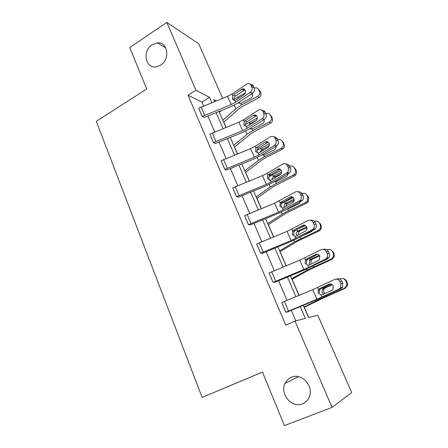 <?xml version="1.0" encoding="UTF-8"?>
<svg xmlns="http://www.w3.org/2000/svg" width="448" height="448" viewBox="0 0 448 448"><rect width="100%" height="100%" fill="white"/><g stroke="black" fill="none" stroke-linecap="round" stroke-linejoin="round"><path stroke-width="0.67" d="M291.402 377.294C301.414 372.506 314.014 385.879 309.372 396.71C308.028 400.114 305.738 402.483 302.506 403.81C291.872 408.554 279.586 393.977 285.062 383.471C286.434 380.57 288.546 378.51 291.402 377.294M152.079 44.738L157.326 42.89C167.793 41.63 170.492 59.371 160.636 65.156L156.268 66.842C145.376 68.942 142.016 50.826 152.079 44.738M262.511 372.092L202.143 397.438L96.298 121.346L146.686 88.99L129.73 47.538L166.835 22.4L198.71 43.742L222.645 98.314M308.722 317.537L304.293 307.345M299.074 295.338L292.057 279.21M286.222 265.787L280.084 251.664M273.655 236.891L268.352 224.689M261.369 208.622L256.866 198.268M249.34 180.97L245.61 172.385M237.574 153.905L234.584 147.022M226.055 127.411L223.77 122.164M219.442 112.202L219.1 111.418M303.268 305.329L308.594 317.57L317.772 315.218L351.702 392.582L332.035 407.394L294.991 321.054L305.334 318.405L300.222 306.6M202.143 397.438L262.494 372.053L284.402 425.6L332.035 407.394M329.207 253.394C329.834 254.923 329.711 256.357 328.832 257.695L327.426 258.899L303.582 270.329L274.865 282.268L273.084 282.408L269.058 272.983L299.751 260.182L321.154 249.665C323.372 248.83 325.108 249.514 326.362 251.709L327.225 253.607L329.207 253.394L328.35 251.507L326.362 251.709M303.083 195.77C303.778 197.579 303.481 199.198 302.204 200.614L285.482 209.994L278.466 213.338L250.337 224.93L248.422 224.666L244.569 215.65L274.624 203.19L295.165 192.03C297.282 191.111 298.945 191.694 300.143 193.777L300.966 195.591L303.083 195.77L302.266 193.967L300.143 193.777M278.09 140.644C278.835 142.789 278.326 144.57 276.573 145.986L261.229 155.361L254.419 158.771L226.85 170.033L224.823 169.406L221.133 160.765L250.566 148.63L255.108 146.334L270.301 136.892C272.328 135.895 273.918 136.388 275.066 138.37L275.856 140.106L278.09 140.644L277.306 138.914L275.066 138.37M254.15 87.853C254.878 89.986 254.352 91.778 252.582 93.229L237.983 103.012L231.375 106.478L204.35 117.426L202.21 116.463L198.677 108.181L227.517 96.354L231.93 94.018L247.234 83.698C248.931 83.188 250.202 83.726 251.059 85.327L251.815 86.99L254.15 87.853L253.4 86.195L251.059 85.327M295.82 320.841L291.301 310.324M287.022 300.356L278.583 280.7M274.299 270.726L266.14 251.731M261.856 241.752L253.971 223.395M249.682 213.41L242.066 195.67M237.776 185.685L230.412 168.532M226.122 158.547L219.005 141.966M214.721 131.992L207.833 115.954M203.549 105.986L201.863 102.054L188.026 95.194L285.751 325.147L294.991 321.054M265.994 113.966C266.734 116.138 266.196 117.942 264.393 119.364L249.48 128.906L242.777 132.345L215.482 143.45L213.394 142.649L209.815 134.176L238.918 122.22L243.398 119.902L258.647 109.99C260.512 109.256 261.94 109.777 262.937 111.563L263.704 113.26L265.994 113.966L265.227 112.274L262.937 111.563M290.45 167.905C291.172 169.876 290.774 171.578 289.262 173.012L273.224 182.381L266.314 185.758L238.47 197.182L236.494 196.734L232.725 187.914L262.466 175.616L267.081 173.342L282.598 164.158C284.67 163.195 286.294 163.733 287.47 165.766L288.271 167.546L290.45 167.905L289.649 166.141L287.47 165.766M315.997 224.263C316.658 225.921 316.456 227.444 315.392 228.833L298.015 238.213L290.886 241.517L262.466 253.282L260.618 253.221L256.682 243.998L287.05 231.375L308.017 220.522C310.184 219.649 311.881 220.276 313.107 222.415L313.947 224.274L315.997 224.263L315.162 222.415L313.107 222.415M342.72 283.198L342.535 287.235L340.894 288.719L316.562 299.785L287.543 311.903L285.835 312.262L281.714 302.618L312.743 289.643L334.6 279.474C336.862 278.69 338.638 279.418 339.926 281.669L340.805 283.618L342.72 283.198L341.846 281.266L339.926 281.669M188.026 95.194L195.961 90.266L166.835 22.4M216.261 100.878L213.83 99.607L214.665 101.522M218.988 111.468L225.938 127.462M230.266 137.407L237.457 153.95M241.786 163.906L249.222 181.014M253.551 190.971L261.246 208.673M265.574 218.63L273.538 236.942M277.866 246.893L286.098 265.838M290.427 275.789L298.95 295.389M211.831 102.659L209.535 97.362L195.961 90.266M295.91 296.654L287.409 277.038M283.091 267.086L274.876 248.125M270.558 238.168L262.618 219.845M258.3 209.882L250.628 192.17M246.305 182.207L238.885 165.082M234.567 155.126L227.394 138.572M223.082 128.615L216.143 112.61M201.863 102.054L209.535 97.362M202.21 116.463L231.146 104.586L235.575 102.256L250.242 92.4C252.017 90.944 252.543 89.141 251.815 86.99M244.966 89.746L235.021 96.337C233.934 97.485 233.632 98.767 234.119 100.178M250.432 84.381C251.77 84.319 252.762 84.924 253.4 86.195M232.714 95.788L233.694 94.746L242.239 89.018C243.594 88.592 244.614 89.023 245.302 90.311C245.879 92.019 245.465 93.453 244.054 94.612L236.034 100.022L234.791 100.475L232.378 98.986L232.714 95.788L231.93 94.018M223.675 122.248L239.002 108.797L242.799 106.249L258.877 97.742L257.645 96.365C259.599 95.082 260.232 93.402 259.543 91.319L260.764 92.73C261.453 94.797 260.826 96.466 258.877 97.742M222.79 120.221L235.743 108.791L241.461 104.938L257.645 96.365M219.346 112.291L221.295 110.538M233.1 99.943L233.414 99.697M233.89 99.333L245.381 92.826M252.106 93.542L252.437 94.086C252.986 95.749 252.482 97.093 250.925 98.112L240.789 103.432L238.123 102.917M258.838 89.734L260.03 91.118L258.804 89.695L259.543 91.319M258.804 89.695C258.177 88.458 257.158 87.825 255.741 87.786L254.257 88.105M237.854 96.841L238.521 98.342L238.896 98.09M260.03 91.118L260.764 92.73M252.493 94.22L251.496 93.957M239.372 102.082L239.607 103.018M213.394 142.649L242.626 130.62L247.122 128.313L262.097 118.698C263.911 117.264 264.449 115.455 263.704 113.26M256.536 115.685L246.456 122.097C245.347 123.234 245.045 124.522 245.538 125.966M262.069 110.382C263.491 110.298 264.544 110.925 265.227 112.274M244.199 121.71L245.196 120.674L253.63 115.214C255.119 114.615 256.262 115.03 257.057 116.469C257.645 118.21 257.219 119.65 255.78 120.786L247.587 126.062L246.316 126.493L243.863 124.936L244.199 121.71L243.398 119.902M224.823 169.406L254.352 157.22L258.916 154.93L274.333 145.488C276.097 144.06 276.606 142.268 275.856 140.106M265.283 141.994C266.89 141.21 268.15 141.607 269.063 143.186C269.657 144.917 269.248 146.35 267.837 147.476L259.392 152.662L258.098 153.07L255.59 151.446L255.931 148.182L256.922 147.179L265.283 141.994L267.562 142.509L258.138 148.4C257.006 149.531 256.698 150.83 257.208 152.303M273.918 136.948C275.442 136.819 276.567 137.474 277.306 138.914M234.478 147.106L250.253 134.176L254.128 131.684L270.452 123.256L269.282 122.041C271.27 120.764 271.908 119.067 271.197 116.945L272.356 118.194C273.056 120.299 272.423 121.99 270.452 123.256M233.688 145.281L247.016 134.299L252.851 130.542L269.282 122.041M245.291 124.606L257.331 118.026M263.973 119.633L263.984 119.666C264.544 121.358 264.034 122.713 262.455 123.732L252.431 128.906L249.794 128.71M248.791 125.283L250.342 123.491L251.104 123.799M270.357 115.108L271.606 116.547L270.446 115.287L271.197 116.945M270.446 115.287C269.601 113.725 268.274 113.098 266.459 113.406L265.832 113.613M256.239 120.428L250.342 123.491M271.606 116.547L272.356 118.194M250.88 128.363L251.401 129.142M245.504 172.463L261.738 160.082L265.692 157.657L282.262 149.307L281.165 148.266L281.462 148.098C283.259 146.782 283.808 145.118 283.102 143.114L284.189 144.194C284.889 146.188 284.346 147.834 282.559 149.145L282.262 149.307M244.804 170.856L258.53 160.339L264.488 156.682L281.165 148.266M257.018 150.371L269.282 143.892M275.968 146.356C276.186 147.806 275.671 148.949 274.417 149.789L264.326 154.896L261.794 155.014M260.176 152.186L261.923 149.492L263.637 150.058M284.189 144.194L283.422 142.509L282.335 141.417L283.102 143.114M282.335 141.417C281.294 139.591 279.726 139.003 277.642 139.658M269.119 145.841L261.923 149.492M236.494 196.734L266.336 184.391L270.967 182.123L287.084 172.682C288.602 171.242 288.999 169.529 288.271 167.546M277.469 169.198C279.115 168.442 280.403 168.874 281.333 170.498C281.91 172.094 281.585 173.46 280.364 174.602L271.454 179.844L270.127 180.225L267.568 178.528L267.915 175.23L268.514 174.535L277.469 169.198L279.698 169.546L270.066 175.274C268.912 176.389 268.598 177.699 269.119 179.206M285.981 164.097C287.622 163.906 288.842 164.59 289.649 166.141M256.76 198.346L273.465 186.536L294.33 175.918L293.306 175.05L294.403 174.261C295.607 172.922 295.893 171.45 295.266 169.842L296.274 170.744C296.901 172.346 296.615 173.807 295.422 175.134L294.33 175.918M256.155 196.958L270.284 186.934L276.371 183.378L293.306 175.05M269.114 176.624L281.294 170.414M288.086 173.746L287.062 176.053L286.261 176.613L276.203 181.563L274.176 181.832M272.02 179.514L273.375 176.266L275.66 176.523L281.036 173.863M296.274 170.744L295.495 169.025L294.476 168.112L295.266 169.842M294.476 168.112C293.412 166.242 291.822 165.626 289.705 166.264M281.618 172.15L273.745 176.047M275.66 176.523L274.036 178.332M248.422 224.666L278.578 212.156L300.087 200.469C301.37 199.041 301.666 197.417 300.966 195.591M289.923 197.002C291.609 196.274 292.919 196.745 293.871 198.408C294.426 199.875 294.185 201.18 293.143 202.311L283.78 207.62L282.425 207.973L279.815 206.198L280.426 202.524L289.923 197.002L292.096 197.165L281.921 203.056C281.008 204.148 280.801 205.363 281.294 206.69M298.256 191.862C300.037 191.576 301.37 192.276 302.266 193.967M268.24 224.762L285.443 213.55L306.656 203.095L305.71 202.412L307.373 200.95L307.686 197.148L308.622 197.87L308.314 201.639L306.656 203.095M267.742 223.608L282.29 214.094L288.506 210.65L305.71 202.412M281.691 203.342L293.362 197.607M284.284 207.34C283.763 205.923 284.043 204.686 285.13 203.627L285.824 203.168L287.678 203.47L294.134 200.357M308.622 197.87L307.821 196.112L306.886 195.384L307.686 197.148M306.886 195.384C305.788 193.452 304.153 192.814 301.986 193.458M294.112 199.175L285.824 203.168M300.283 201.835L299.807 202.843L298.547 203.907L287.778 209.014L288.506 210.65M287.678 203.47L286.513 204.406L285.858 206.466M260.618 253.221L291.088 240.537L312.194 229.79L313.337 228.872C314.406 227.478 314.614 225.943 313.947 224.274M302.658 225.422C304.377 224.734 305.721 225.238 306.695 226.946C307.222 228.295 307.054 229.527 306.18 230.642L296.38 236.012L294.997 236.337L292.331 234.483L292.667 231.134L293.77 230.138L302.658 225.422L304.769 225.406L294.717 230.787L294.09 231.459L293.737 234.786M310.75 220.265C312.687 219.845 314.16 220.562 315.162 222.415M279.966 251.731L297.679 241.147L319.25 230.866L318.382 230.378L320.404 228.301L320.382 225.058L321.238 225.585L321.255 228.805L319.25 230.866M279.574 250.824L294.554 241.842L318.382 230.378M297.64 229.174L305.441 225.506M296.615 235.127C296.106 233.834 296.296 232.652 297.186 231.594L298.166 230.882L299.953 230.994L306.936 227.718M321.238 225.585L320.421 223.787L319.564 223.25L320.382 225.058M319.564 223.25C318.388 221.211 316.669 220.562 314.412 221.295M306.667 226.89L298.166 230.882M312.396 230.714L311.102 231.801L303.548 235.329M299.953 230.994L298.771 231.93L298.245 234.814M273.084 282.408L308.745 267.361L325.433 259.146L326.844 257.936C327.729 256.592 327.852 255.147 327.225 253.607M317.699 254.285L307.451 259.47L306.6 260.467L306.454 263.497M323.473 249.346C325.584 248.735 327.208 249.458 328.35 251.507M305.48 259.997L306.594 259.034L315.683 254.492C317.436 253.831 318.814 254.38 319.805 256.127L319.474 259.616L318.388 260.534L309.26 265.042L307.843 265.334L305.122 263.402L305.48 259.997L304.59 257.981M291.939 279.278L310.178 269.343L332.119 259.246L331.335 258.961L333.57 256.368L333.362 253.579L334.13 253.904L334.337 256.676L332.119 259.246M291.659 278.622L307.087 270.2L331.335 258.961M317.061 254.346L317.346 254.212M326.973 249.816L327.152 249.732C329.487 248.931 331.279 249.598 332.522 251.731L333.362 253.579M310.066 264.645L309.21 263.48L309.562 260.17L310.251 259.504L312.497 259.118L319.665 255.853M319.295 255.315L310.778 259.202M332.522 251.731L333.295 252.073L334.13 253.904M312.497 259.118L311.276 260.081L310.912 263.374M285.835 312.262L316.971 299.23L338.974 289.178L340.62 287.683L340.805 283.618M330.613 283.97L320.471 288.798L319.452 290.097L319.463 292.858M336.325 279.132L336.543 279.087C338.8 278.303 340.564 279.031 341.846 281.266M318.567 289.531L319.71 288.585L329 284.217C330.798 283.601 332.203 284.183 333.217 285.981L333.043 289.262L331.772 290.399L322.437 294.734L320.986 294.991L318.209 292.975L318.192 290.198L318.567 289.531L317.654 287.47M304.17 307.406L322.958 298.161L345.274 288.26L344.579 288.187L346.942 285.174L346.629 282.744L347.306 282.856L347.62 285.275L345.274 288.26M304.002 307.014L319.9 299.18L344.579 288.187M339.618 279.054L340.306 278.751C342.681 277.967 344.501 278.667 345.772 280.857L346.629 282.744M323.697 294.146L322.078 292.466L322.258 289.369L323.669 288.148L325.315 287.862L332.326 284.76M331.957 284.48L323.669 288.148M343.146 278.572C344.663 278.802 345.766 279.602 346.455 280.986L347.306 282.856M325.315 287.862L323.898 289.078L323.714 292.158L324.906 293.586M252.582 93.229L250.242 92.4M202.244 116.441L198.705 108.164M235.575 102.256L234.791 100.475M231.146 104.586L227.517 96.354M204.641 115.254L201.096 106.971M244.059 90.149L241.679 89.309M233.694 94.746L235.452 95.99M234.164 105.224L235.743 108.791M240.789 103.432L241.461 104.938M264.393 119.364L262.097 118.698M213.427 142.632L209.815 134.176M247.122 128.313L246.316 126.493M242.626 130.62L238.918 122.22M215.863 141.445L212.24 132.989M255.685 116.054L253.355 115.371M245.196 120.674L246.893 121.75M276.45 146.065L274.21 145.566M224.851 169.383L221.166 160.748M255.931 148.182L255.108 146.334M258.916 154.93L258.098 153.07M254.352 157.22L250.566 148.63M227.321 168.202L223.619 159.566M256.95 147.162L258.586 148.064M249.178 122.276L249.855 123.805M245.599 131.085L247.016 134.299M252.168 129.002L252.851 130.542M260.73 148.243L261.425 149.806M257.275 157.506L258.53 160.339M263.788 155.109L264.488 156.682M288.775 173.348L286.597 173.023M236.527 196.717L232.758 187.891M267.915 175.23L267.081 173.342M270.967 182.123L270.127 180.225M266.336 184.391L262.466 175.616M239.03 195.541L235.25 186.715M268.957 174.222L270.525 174.944M272.535 174.759L273.246 176.355M269.203 184.486L270.284 186.934M275.654 181.776L276.371 183.378M301.375 201.236L299.253 201.09M248.455 224.65L244.602 215.634M280.162 202.866L279.306 200.939M283.287 209.91L282.425 207.973M278.578 212.156L274.624 203.19M250.992 223.479L247.134 214.458M281.226 201.874L282.722 202.406M284.592 201.846L285.314 203.476M281.389 212.061L282.29 214.094M314.255 229.746L312.194 229.79M260.652 253.204L256.715 243.981M292.678 231.118L291.81 229.146M295.87 238.319L294.997 236.337M291.088 240.537L287.05 231.375M263.222 252.039L259.274 242.816M293.77 230.138L295.193 230.474M296.923 229.555L297.646 231.185M293.843 240.234L294.554 241.842M300.255 237.042L300.91 238.521M327.426 258.899L325.433 259.146M273.118 282.391L269.091 272.966M308.745 267.361L307.843 265.334M303.884 269.556L299.751 260.182M275.727 281.238L271.69 271.807M317.671 254.279L315.683 254.492M306.594 259.034L307.938 259.162M309.702 258.278L310.251 259.504M306.578 269.041L307.087 270.2M313.113 265.933L313.583 266.997M340.894 288.719L338.974 289.178M285.869 312.245L281.753 302.607M321.905 297.063L320.986 294.991M316.971 299.23L312.743 289.643M288.518 311.097L284.39 301.454M330.282 283.942L329 284.217M319.71 288.585L320.97 288.495M322.778 287.65L323.131 288.45M319.598 298.491L319.9 299.18M326.262 295.478L326.542 296.111M346.455 280.986L345.772 280.857M157.326 42.89L165.771 47.93M285.062 383.471L298.491 376.684M244.619 89.858L242.239 89.018M255.959 115.898L253.63 115.214M256.922 147.179L258.558 148.081M276.573 145.986L274.333 145.488M261.901 149.509L263.62 150.069M281.462 148.098L282.559 149.145M268.514 174.535L270.082 175.258M289.262 173.012L287.084 172.682M273.375 176.266L275.29 176.736M294.403 174.261L295.422 175.134M280.426 202.524L281.921 203.056M302.204 200.614L300.087 200.469M285.13 203.627L286.983 203.918M307.373 200.95L308.314 201.639M292.667 231.134L294.09 231.459M315.392 228.833L313.337 228.872M297.186 231.588L298.973 231.694M320.404 228.301L321.255 228.805M305.262 260.35L306.6 260.467M328.832 257.695L326.844 257.936M309.557 260.17L311.276 260.081M333.57 256.368L334.337 256.676M318.192 290.192L319.446 290.097M342.535 287.235L340.62 287.683M322.252 289.369L323.898 289.078M346.942 285.174L347.62 285.275"/></g></svg>
